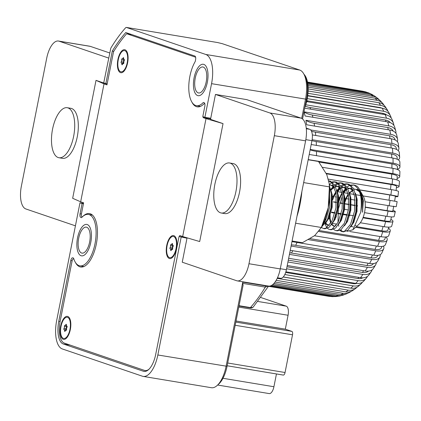 <?xml version="1.0" encoding="UTF-8"?>
<svg xmlns="http://www.w3.org/2000/svg" width="421" height="421" viewBox="0 0 421 421"><rect width="100%" height="100%" fill="white"/><g stroke="black" fill="none" stroke-linecap="round" stroke-linejoin="round"><path stroke-width="0.63" d="M169.947 248.043A0.731 0.316 -80.6 0 0 170.131 248.864A0.731 0.316 -80.6 0 0 170.173 248.864A1.458 0.637 99.4 0 1 170.263 248.864A1.458 0.637 99.4 0 1 170.689 250.058A0.731 0.316 -80.6 0 0 170.9 250.653A0.731 0.316 -80.6 0 0 171.263 250.253A1.458 0.637 99.4 0 1 171.989 249.453A1.458 0.637 99.4 0 1 172.152 249.537A0.731 0.316 -80.6 0 0 172.236 249.579A0.731 0.316 -80.6 0 0 172.584 249.221A0.731 0.316 -80.6 0 0 172.673 248.458A1.458 0.637 99.4 0 1 172.71 247.453A1.458 0.637 99.4 0 1 173.052 246.553A0.731 0.316 -80.6 0 0 173.257 245.78A0.731 0.316 -80.6 0 0 173.042 245.28A0.731 0.316 -80.6 0 0 172.999 245.28A1.458 0.637 99.4 0 1 172.91 245.28A1.458 0.637 99.4 0 1 172.484 244.091A0.731 0.316 -80.6 0 0 172.273 243.491A0.731 0.316 -80.6 0 0 171.91 243.891A1.458 0.637 99.4 0 1 171.179 244.69A1.458 0.637 99.4 0 1 171.021 244.606A0.731 0.316 -80.6 0 0 170.937 244.564A0.731 0.316 -80.6 0 0 170.516 245.18A0.731 0.316 -80.6 0 0 170.5 245.685A1.458 0.637 99.4 0 1 170.121 247.59A0.731 0.316 -80.6 0 0 169.947 248.043M172.673 245.106A0.731 0.316 -80.6 0 0 172.526 245.517A0.731 0.316 -80.6 0 0 172.51 246.017A1.458 0.637 99.4 0 1 172.131 247.922A0.731 0.316 -80.6 0 0 171.963 248.374A0.731 0.316 -80.6 0 0 172.078 249.164M176.052 248.595A10.751 4.668 99.4 0 1 171.921 257.02A10.751 4.668 99.4 0 1 167.116 245.548A10.751 4.668 99.4 0 1 175.115 237.765A10.751 4.668 99.4 0 1 176.052 248.595M170.342 248.89L172.189 249.2A1.458 0.637 99.4 0 1 172.273 249.2A1.458 0.637 99.4 0 1 172.51 249.374M121.111 62.182A0.731 0.316 -80.6 0 0 121.295 63.003A0.731 0.316 -80.6 0 0 121.337 63.003A1.458 0.637 99.4 0 1 121.427 63.008A1.458 0.637 99.4 0 1 121.853 64.197A0.731 0.316 -80.6 0 0 122.064 64.792A0.731 0.316 -80.6 0 0 122.427 64.392A1.458 0.637 99.4 0 1 123.158 63.597A1.458 0.637 99.4 0 1 123.316 63.676A0.731 0.316 -80.6 0 0 123.4 63.718A0.731 0.316 -80.6 0 0 123.748 63.366A0.731 0.316 -80.6 0 0 123.837 62.603A1.458 0.637 99.4 0 1 123.874 61.598A1.458 0.637 99.4 0 1 124.216 60.692A0.731 0.316 -80.6 0 0 124.421 59.919A0.731 0.316 -80.6 0 0 124.206 59.419A0.731 0.316 -80.6 0 0 124.163 59.419A1.458 0.637 99.4 0 1 124.074 59.419A1.458 0.637 99.4 0 1 123.648 58.23A0.731 0.316 -80.6 0 0 123.437 57.635A0.731 0.316 -80.6 0 0 123.074 58.035A1.458 0.637 99.4 0 1 122.348 58.829A1.458 0.637 99.4 0 1 122.185 58.745A0.731 0.316 -80.6 0 0 122.101 58.703A0.731 0.316 -80.6 0 0 121.68 59.324A0.731 0.316 -80.6 0 0 121.664 59.824A1.458 0.637 99.4 0 1 121.285 61.729A0.731 0.316 -80.6 0 0 121.111 62.182M123.837 59.245A0.731 0.316 -80.6 0 0 123.69 59.656A0.731 0.316 -80.6 0 0 123.674 60.161A1.458 0.637 99.4 0 1 123.295 62.066A0.731 0.316 -80.6 0 0 123.127 62.513A0.731 0.316 -80.6 0 0 123.242 63.308M127.221 62.734A10.751 4.668 99.4 0 1 123.085 71.16A10.751 4.668 99.4 0 1 118.285 59.693A10.751 4.668 99.4 0 1 126.279 51.904A10.751 4.668 99.4 0 1 127.221 62.734M121.506 63.034L123.353 63.339A1.458 0.637 99.4 0 1 123.437 63.339A1.458 0.637 99.4 0 1 123.674 63.513M63.855 328.838A0.731 0.316 -80.6 0 0 64.039 329.664A0.731 0.316 -80.6 0 0 64.081 329.664A1.458 0.637 99.4 0 1 64.166 329.664A1.458 0.637 99.4 0 1 64.592 330.853A0.731 0.316 -80.6 0 0 64.808 331.448A0.731 0.316 -80.6 0 0 65.171 331.048A1.458 0.637 99.4 0 1 65.897 330.253A1.458 0.637 99.4 0 1 66.06 330.338A0.731 0.316 -80.6 0 0 66.139 330.38A0.731 0.316 -80.6 0 0 66.486 330.022A0.731 0.316 -80.6 0 0 66.581 329.259A1.458 0.637 99.4 0 1 66.613 328.254A1.458 0.637 99.4 0 1 66.96 327.354A0.731 0.316 -80.6 0 0 67.16 326.575A0.731 0.316 -80.6 0 0 66.944 326.08A0.731 0.316 -80.6 0 0 66.902 326.08A1.458 0.637 99.4 0 1 66.818 326.075A1.458 0.637 99.4 0 1 66.392 324.886A0.731 0.316 -80.6 0 0 66.176 324.291A0.731 0.316 -80.6 0 0 65.813 324.691A1.458 0.637 99.4 0 1 65.087 325.486A1.458 0.637 99.4 0 1 64.923 325.407A0.731 0.316 -80.6 0 0 64.845 325.365A0.731 0.316 -80.6 0 0 64.418 325.98A0.731 0.316 -80.6 0 0 64.402 326.48A1.458 0.637 99.4 0 1 64.024 328.391A0.731 0.316 -80.6 0 0 63.855 328.838M66.576 325.907A0.731 0.316 -80.6 0 0 66.434 326.312A0.731 0.316 -80.6 0 0 66.413 326.817A1.458 0.637 99.4 0 1 66.039 328.722A0.731 0.316 -80.6 0 0 65.865 329.175A0.731 0.316 -80.6 0 0 65.981 329.964M69.96 329.39A10.751 4.668 99.4 0 1 65.823 337.821A10.751 4.668 99.4 0 1 61.024 326.349A10.751 4.668 99.4 0 1 69.018 318.56A10.751 4.668 99.4 0 1 69.96 329.39M64.25 329.69L66.092 329.996A1.458 0.637 99.4 0 1 66.181 329.996A1.458 0.637 99.4 0 1 66.418 330.169M306.251 128.131L309.703 129.305A10.141 4.405 99.4 0 1 311.956 140.667L286.401 269.719A10.141 4.405 99.4 0 1 280.528 278.292L277.471 277.781M361.586 194.697A15.84 6.878 99.4 0 1 361.923 194.907M359.176 188.897L362.644 200.159L362.518 212.195L363.344 200.322L361.129 192.439L363.544 196.828A15.84 6.878 99.4 0 1 364.791 211.1A15.84 6.878 99.4 0 1 359.002 224.209L352.887 229.777L360.75 212.173A23.955 10.404 -80.6 0 0 359.176 188.897A23.955 10.404 -80.6 0 0 356.866 186.098L354.487 185.114L350.598 185.024M356.087 225.64A15.84 6.878 99.4 0 1 354.929 225.482M361.129 192.439L360.381 191.266M358.471 189.445L357.745 189.071M346.836 231.04L347.346 231.308L352.887 229.777M360.75 212.173C362.46 197.638 360.176 188.608 353.882 185.072L353.087 184.877M339.879 230.424L341.494 231.461L343.547 231.86L347.872 230.255L352.23 224.009L355.866 211.858L356.287 197.87L353.603 188.534L349.077 184.277L346.878 183.851L344.389 183.993M342.147 231.629L344.489 231.308L350.53 224.382L354.54 211.142L354.745 196.607L350.835 186.292L346.878 183.851M333.669 229.392L335.284 230.429L337.342 230.834L341.026 229.734L346.02 222.983L349.704 210.547L350.077 196.844L347.541 187.771L342.868 183.246L340.668 182.819L338.179 182.967M335.937 230.597L338.279 230.276L344.32 223.351L348.33 210.111L348.541 195.581L344.625 185.261L340.668 182.819M327.464 228.361L329.075 229.398L331.132 229.803L335.674 227.998L339.81 221.951L343.447 209.811L343.868 195.812L341.168 186.44L336.658 182.219L334.458 181.793L331.969 181.935M329.727 229.571L332.069 229.25L338.116 222.32L342.126 209.084L342.331 194.549L338.416 184.235L334.463 181.793M324.923 228.777L329.29 227.124L333.6 220.925L337.195 209.026L337.658 194.786L335.079 185.629L330.453 181.188L328.769 180.846M321.381 227.451L323.517 228.54L325.859 228.219L331.906 221.293L335.916 208.053L336.121 193.518L332.211 183.203L328.775 180.877M321.491 227.219L327.396 219.894L331.08 207.453L331.448 193.755L329.459 185.819M322.528 225.03L325.696 220.262L329.706 207.027L329.775 191.618M353.782 185.04L351.235 185.514M346.767 188.871L343.525 193.523M342.468 195.581L338.326 209.09L337.995 222.556M338.389 224.672L338.826 226.272M340.673 229.982L342.762 231.639M349.835 185.277L347.083 186.966M346.236 187.729L343.12 191.623M342.126 193.292L341.042 195.386L337.742 204.822M336.3 214.389L336.226 216.815M347.572 184.014L345.025 184.482M344.246 184.84L341.431 186.935M340.557 187.845L337.321 192.492M343.625 184.251L340.873 185.935M340.026 186.698L336.911 190.597M335.916 192.26L332.679 199.775M330.096 213.363L330.143 219.188M341.363 182.982L338.816 183.451M338.037 183.809L335.221 185.903M325.333 218.325L325.575 220.499M325.954 222.546L326.412 224.214M337.416 183.219L334.663 184.908M333.816 185.672L330.706 189.566M324.302 221.051L324.554 222.309M325.001 223.961L326.854 227.687M335.153 181.951L332.611 182.425M331.827 182.782L329.317 184.582M352.898 189.718L349.425 193.039M348.372 194.549L346.636 197.712L344.383 203.59L348.92 204.332M362.639 212.195L362.702 200.691M359.513 191.76L355.882 189.392L359.076 190.687M348.241 193.839L344.367 201.133M341.52 217.683L341.542 218.189M352.23 224.009L353.219 221.946L356.334 211.147L356.408 199.08M353.303 190.729L349.677 188.361L347.857 188.408M346.72 188.766L343.094 191.518M342.036 192.807L337.958 200.649M335.337 217.157L335.453 218.652M346.525 221.878L350.125 210.121L350.198 198.033M347.093 189.703L343.468 187.329L341.647 187.377M340.51 187.74L336.884 190.487M335.826 191.781L332.569 197.56M329.101 215.626L329.127 216.126M329.243 217.625L330.727 223.398M331.474 224.619L333.832 226.203L336 225.809M339.81 221.951L340.8 219.888L343.915 209.09L343.994 197.023M340.889 188.671L337.258 186.303L335.437 186.35M334.306 186.708L330.674 189.461M325.265 223.593L327.622 225.172L329.406 225.277M334.106 219.815L337.705 208.058L337.779 195.975M334.679 187.645L331.048 185.272L334.242 186.566M323.023 223.988L323.581 223.751M327.901 218.783L331.495 207.032L331.574 194.96M363.344 200.322L361.165 193.313M353.087 190.176L349.477 193.281M348.404 194.723L346.272 198.465L344.389 203.201M350.656 226.877L353.803 222.314L357.04 211.268L357.113 199.138L355.408 193.165M352.866 189.655L350.383 188.476L347.983 188.676M346.878 189.145L343.268 192.255M342.194 193.692L340.063 197.438L337.868 203.18M336 215.341L336.042 217.273M344.446 225.845L347.593 221.288L350.835 210.237L350.903 198.107L349.198 192.139M346.662 188.624L344.178 187.45L341.773 187.65M340.668 188.119L337.063 191.223M335.99 192.665L332.658 199.196M329.79 214.31L329.996 218.141L331.101 222.777M331.79 224.161L334.19 226.24M338.242 224.814L341.389 220.257L344.625 209.205L344.694 197.081L342.989 191.108M340.452 187.598L337.968 186.419L335.563 186.619M334.463 187.087L330.853 190.197M324.486 220.588L324.891 221.746M325.58 223.13L328.333 225.293M332.027 223.788L335.179 219.225L338.416 208.179L338.484 196.049L336.779 190.082M322.881 224.293L323.196 224.246M325.822 222.762L328.969 218.199L332.206 207.148L332.274 195.018L330.569 189.05M169.326 258.489A11.662 5.063 -80.6 0 0 172.894 256.963A11.662 5.063 -80.6 0 0 176.02 238.133A11.662 5.063 -80.6 0 0 173.847 235.655A11.662 5.063 -80.6 0 0 166.737 245.422A11.662 5.063 -80.6 0 0 169.326 258.489M120.49 72.628A11.662 5.063 -80.6 0 0 124.063 71.107A11.662 5.063 -80.6 0 0 127.184 52.272A11.662 5.063 -80.6 0 0 125.011 49.799A11.662 5.063 -80.6 0 0 117.901 59.561A11.662 5.063 -80.6 0 0 120.49 72.628M63.229 339.284A11.662 5.063 -80.6 0 0 66.802 337.763A11.662 5.063 -80.6 0 0 69.923 318.929A11.662 5.063 -80.6 0 0 67.749 316.455A11.662 5.063 -80.6 0 0 60.645 326.222A11.662 5.063 -80.6 0 0 63.229 339.284M75.312 262.246A27.076 11.762 -80.6 0 0 79.811 266.793A27.076 11.762 -80.6 0 0 80.627 266.998A27.076 11.762 -80.6 0 0 96.493 243.164A27.076 11.762 -80.6 0 0 90.304 213.779A27.076 11.762 -80.6 0 0 89.484 213.573A27.076 11.762 -80.6 0 0 82.921 216.357M230.298 163.169A25.355 11.009 -80.6 0 0 229.534 162.974A25.355 11.009 -80.6 0 0 214.678 185.287A25.355 11.009 -80.6 0 0 220.472 212.805A25.355 11.009 -80.6 0 0 221.241 212.994A25.355 11.009 -80.6 0 0 236.092 190.681A25.355 11.009 -80.6 0 0 230.298 163.169M221.241 212.994L224.846 213.594A25.355 11.009 -80.6 0 0 239.696 191.281A25.355 11.009 -80.6 0 0 233.902 163.764A25.355 11.009 -80.6 0 0 233.134 163.574L229.534 162.974M68.018 107.913A25.355 11.009 -80.6 0 0 67.249 107.718A25.355 11.009 -80.6 0 0 52.393 130.031A25.355 11.009 -80.6 0 0 58.187 157.549A25.355 11.009 -80.6 0 0 58.956 157.738A25.355 11.009 -80.6 0 0 73.807 135.425A25.355 11.009 -80.6 0 0 68.018 107.913M58.956 157.738L62.561 158.338A25.355 11.009 -80.6 0 0 77.411 136.02A25.355 11.009 -80.6 0 0 71.623 108.507A25.355 11.009 -80.6 0 0 70.854 108.313L67.249 107.718M210.626 118.854L203.069 117.601L206.022 118.606L182.672 236.539L179.72 235.534L179.509 236.602M187.066 237.833L182.24 262.204L236.618 280.718A20.282 8.809 -80.6 0 0 237.233 280.875A20.282 8.809 -80.6 0 0 248.979 263.735L274.334 135.678A20.282 8.809 -80.6 0 0 269.835 112.954L215.463 94.436L210.526 119.354L223.035 123.616L206.022 118.606M223.035 123.616L199.686 241.549L182.672 236.539M96.009 80.364L72.659 198.296L80.664 201.806L104.013 83.874L96.009 80.364L107.113 84.142M108.644 58.066L59.077 41.19A20.282 8.809 -80.6 0 0 58.466 41.037A20.282 8.809 -80.6 0 0 46.715 58.172L21.36 186.235A20.282 8.809 -80.6 0 0 25.86 208.958L75.427 225.835M58.466 41.037L89.736 46.221A20.282 8.809 99.4 0 1 90.347 46.373L109.66 52.946M82.442 216.778L81.879 216.583A2.231 0.968 99.4 0 1 81.385 214.084L83.616 202.811L80.664 201.806M149.008 369.206A19.266 8.367 99.4 0 1 145.05 370.543A19.266 8.367 99.4 0 1 144.466 370.401L64.381 343.131A19.266 8.367 99.4 0 1 60.103 321.539L72.128 260.836A2.231 0.968 99.4 0 1 73.417 258.947A2.231 0.968 99.4 0 1 73.486 258.968L73.864 259.094M203.238 116.759L203.069 117.601M191.881 102.093A27.076 11.762 -80.6 0 0 197.196 106.839A27.076 11.762 -80.6 0 0 204.19 103.624L204.806 103.834A2.231 0.968 99.4 0 1 204.853 103.85M195.576 57.193A2.231 0.968 99.4 0 1 195.618 57.214L126.632 33.717A149.071 64.745 99.4 0 0 113.533 51.715L106.966 84.879L104.013 83.874M204.822 103.729L204.19 103.624M131.794 34.575L126.632 33.717M215.463 94.436L246.732 99.619L301.104 118.138A20.282 8.809 99.4 0 1 305.604 140.861L280.249 268.919A20.282 8.809 99.4 0 1 268.503 286.059L237.233 280.875M303.978 74.28A23.529 10.22 99.4 0 1 307.146 99.33A23.529 10.22 99.4 0 1 304.836 107.429M207.343 82.232A15.919 6.915 -80.6 0 0 203.332 64.271A15.919 6.915 -80.6 0 0 194.107 77.727A15.919 6.915 -80.6 0 0 198.123 95.688A15.919 6.915 -80.6 0 0 207.343 82.232M90.773 242.391A15.919 6.915 -80.6 0 0 86.763 224.43A15.919 6.915 -80.6 0 0 77.538 237.881A15.919 6.915 -80.6 0 0 81.553 255.842A15.919 6.915 -80.6 0 0 90.773 242.391M328.722 296.3L268.472 286.312L328.417 296.252A103.945 45.147 -80.6 0 0 328.722 296.3A12.677 11.42 -81.5 0 0 328.88 296.326L328.417 296.252M337.826 296.221A12.677 11.346 -95 0 1 336.053 296.537L332.464 296.647A12.677 11.399 -88.4 0 1 331.08 296.51L268.572 286.148M336.053 296.537A12.677 11.346 -95 0 1 333.479 296.437L270.256 285.959M344.683 294.442A12.677 11.151 -107.4 0 1 343.026 295.137L339.584 296.026A12.677 11.267 -101.4 0 1 335.911 296.084L271.556 285.412M343.026 295.137A12.677 11.151 -107.4 0 1 338.368 295.447L272.761 284.57M351.056 291.379A12.677 10.835 -118 0 1 349.546 292.385L346.346 293.911A12.677 11.009 -113 0 1 340.847 294.537L273.929 283.444M349.546 292.385A12.677 10.835 -118 0 1 343.336 293.348L275.066 282.028M356.929 287.269A12.677 10.399 -126.8 0 1 355.571 288.538L352.619 290.585A12.677 10.63 -122.6 0 1 345.83 291.885L276.16 280.333M355.571 288.538A12.677 10.399 -126.8 0 1 348.325 290.148L277.202 278.36M362.349 282.254A12.677 9.851 -134.1 0 1 361.139 283.765L358.408 286.259A12.677 10.136 -130.6 0 1 350.814 288.153L283.265 276.955M361.139 283.765A12.677 9.851 -134.1 0 1 353.282 285.896L284.828 274.55M367.38 276.429A12.677 9.194 -140.1 0 1 366.323 278.17L363.781 281.065A12.677 9.536 -137.2 0 1 355.734 283.391L285.885 271.808M366.323 278.17A12.677 9.194 -140.1 0 1 358.155 280.639L286.59 268.772M372.038 269.856A12.677 8.431 -145.1 0 1 371.159 271.824L368.785 275.087A12.677 8.825 -142.7 0 1 360.544 277.644L287.238 265.493M371.159 271.824A12.677 8.431 -145.1 0 1 362.886 274.424L287.932 261.994M376.316 262.583A12.677 7.583 -149.5 0 1 375.669 264.783L373.453 268.387A12.677 8.02 -147.4 0 1 365.186 270.977L288.664 258.294M375.669 264.783A12.677 7.583 -149.5 0 1 367.428 267.324L289.438 254.395M380.174 254.652A12.677 6.647 -153.3 0 1 379.847 257.099L377.795 261.015A12.677 7.125 -151.5 0 1 369.612 263.467L290.243 250.306M379.847 257.099A12.677 6.647 -153.3 0 1 371.727 259.42L291.09 246.048M383.505 246.111A12.677 5.641 -156.7 0 1 383.689 248.843L381.81 253.037A12.677 6.152 -155.1 0 1 373.774 255.189L291.963 241.628M383.689 248.843A12.677 5.641 -156.7 0 1 375.743 250.795L308.535 239.649M386.094 236.955L386.536 237.576A12.677 4.573 -159.8 0 1 387.173 240.075L385.473 244.517A12.677 5.115 -158.3 0 1 377.621 246.238L314.482 235.771M387.173 240.075A12.677 4.573 -159.8 0 1 379.421 241.543L318.834 231.497M388.499 228.035L389.441 228.992A12.677 3.452 -162.7 0 1 390.283 230.887L388.772 235.528A12.677 4.021 -161.3 0 1 381.121 236.713L349.835 231.529M347.557 231.15L346.846 231.029M390.283 230.887A12.677 3.452 -162.7 0 1 382.726 231.766L355.634 227.277M353.14 226.861L350.898 226.493M336.8 224.151L332.269 223.404M324.512 222.114L323.902 222.014M390.898 219.294L391.983 220.046A12.677 2.3 -165.5 0 1 392.993 221.351L391.688 226.156A12.677 2.879 -164.1 0 1 384.226 226.719L360.318 222.751M354.087 221.72L353.377 221.604M392.993 221.351A12.677 2.3 -165.5 0 1 385.625 221.578L362.976 217.82M349.704 215.62L348.993 215.505M347.288 215.22L342.783 214.473M341.078 214.189L337.774 213.642M334.869 213.163L331.564 212.61M392.946 210.342L394.14 210.826A12.677 1.116 -168.1 0 1 395.282 211.563L394.193 216.483A12.677 1.71 -166.8 0 1 386.91 216.357L364.502 212.642M357.024 211.405L356.313 211.284M350.814 210.374L350.104 210.258M348.356 209.968L343.894 209.226M395.282 211.563A12.677 1.116 -168.1 0 1 388.078 211.079L365.217 207.29M357.503 206.011L356.519 205.848M355.113 205.611L350.309 204.816M348.904 204.585L344.378 203.832M342.699 203.554L339.673 203.054M336.49 202.527L333.464 202.022M72.138 260.762L70.802 260.541A3.247 1.41 -80.6 0 1 72.68 257.799A3.247 1.41 -80.6 0 1 72.78 257.826L73.538 258.084A26.06 11.32 -80.6 0 0 79.895 265.846A26.06 11.32 -80.6 0 0 94.988 243.822A26.06 11.32 -80.6 0 0 88.421 214.426A26.06 11.32 -80.6 0 0 81.537 217.683L80.779 217.425A3.247 1.41 -80.6 0 1 80.058 213.789L82.095 203.511L79.985 202.796L83.5 203.38M301.704 118.396L305.493 99.24A26.06 11.32 -80.6 0 0 303.783 73.922L304.872 75.901A24.034 10.441 99.4 0 1 306.456 99.256L302.552 118.969M250.442 307.577C251.595 307.956 251.379 308.04 249.8 307.83L238.986 306.035M268.419 286.043L265.304 287.122L242.722 283.37L243.091 285.291L227.051 366.302A23.323 10.13 99.4 0 1 218.836 383.957L217.157 385.483A25.355 11.009 -80.6 0 0 226.093 366.291L242.759 282.128L265.735 285.938L266.825 285.78M83.432 203.732L82.095 203.511M310.135 149.844A22.818 7.494 179.8 0 0 316.503 151.423L391.925 163.927A10.141 3.331 -0.2 0 1 397.413 166.863L397.408 169.5L398.54 168.774A12.677 4.163 179.8 0 0 399.95 166.853A12.677 4.163 179.8 0 0 393.088 163.18L310.214 149.444M397.119 178.451L398.345 177.93A12.677 3.031 -177.4 0 0 399.745 176.636A12.677 3.031 -177.4 0 0 392.872 173.61L308.209 159.575A22.818 5.457 -177.4 0 0 309.214 159.938M396.419 187.54L397.698 187.282A12.677 1.863 -174.7 0 0 399.055 186.582A12.677 1.863 -174.7 0 0 392.13 184.261L326.201 173.331M395.319 196.686L396.603 196.723A12.677 0.674 -172.1 0 0 397.892 196.602A12.677 0.674 -172.1 0 0 390.883 195.012L359.692 189.839M389.136 205.753A103.945 45.147 -80.6 0 0 390.072 200.391L397.135 201.612L396.266 206.6A12.677 0.521 -169.5 0 1 389.136 205.753L365.023 201.754M363.434 201.491L362.77 201.38M357.287 200.47L356.503 200.343M355.098 200.107L350.293 199.312M348.893 199.08L344.162 198.296M340.057 197.617L337.879 197.254M336.474 197.023L335.253 196.817M333.848 196.586L332.453 196.354M390.072 200.391L363.039 195.912M362.255 195.781L361.855 195.712M360.581 195.502L355.771 194.707M354.371 194.47L349.567 193.676M348.162 193.444L343.973 192.75M341.952 192.413L337.763 191.718M397.892 196.602L398.534 191.592A12.677 1.274 -173.4 0 0 391.572 189.629L328.369 179.151M399.055 186.582L399.461 181.593A12.677 2.452 -176 0 0 392.567 178.914L322.781 167.347M399.745 176.636L399.908 171.715A12.677 3.605 -178.8 0 0 393.046 168.363L309.225 154.465M399.95 166.853L399.866 162.048A12.677 4.715 178.3 0 0 392.998 158.085L311.193 144.524M398.308 159.875A12.677 5.252 176.7 0 0 399.661 157.317A12.677 5.252 176.7 0 0 392.782 153.086L312.124 139.714M399.661 157.317L399.334 152.67A12.677 5.778 175.1 0 0 392.435 148.197L312.335 134.92M398.219 150.581A12.677 6.283 173.4 0 0 398.876 148.118A12.677 6.283 173.4 0 0 391.962 143.435L310.677 129.963M398.876 148.118L398.298 143.666A12.677 6.773 171.7 0 0 391.356 138.814L306.646 124.769A103.945 45.147 99.4 0 0 305.92 120.295A22.818 13.046 169.8 0 0 314.103 123.285L389.525 135.788A10.141 5.799 -10.2 0 1 395.093 139.777L395.13 139.977M397.366 141.672A12.677 7.246 169.8 0 0 397.587 139.33A12.677 7.246 169.8 0 0 390.625 134.336L305.92 120.295M397.587 139.33L396.75 135.109A12.677 7.699 167.8 0 0 389.772 130.026L305.062 115.986A103.945 45.147 99.4 0 0 304.088 111.844A22.818 14.63 165.6 0 0 312.319 115.038L387.741 127.542A10.141 6.504 -14.4 0 1 393.13 131.052M395.882 133.22A12.677 8.131 165.6 0 0 395.787 131.02A12.677 8.131 165.6 0 0 388.799 125.89L304.088 111.844M395.787 131.02L394.693 127.058A12.677 8.536 163.4 0 0 387.704 121.937L304.688 108.176M393.814 125.29A12.677 8.92 160.9 0 0 393.461 123.242A12.677 8.92 160.9 0 0 386.494 118.185L305.751 104.797M393.461 123.242L392.088 119.569A12.677 9.283 158.2 0 0 385.173 114.638L306.641 101.619M391.156 117.927A12.677 9.62 155.2 0 0 390.577 116.049A12.677 9.62 155.2 0 0 383.742 111.307L307.277 98.63M390.577 116.049L388.909 112.681A12.677 9.925 152 0 0 382.205 108.202L307.714 95.851M387.878 111.191A12.677 10.209 148.5 0 0 387.083 109.481A12.677 10.209 148.5 0 0 380.563 105.329L307.988 93.299M387.083 109.481L385.089 106.455A12.677 10.462 144.6 0 0 378.832 102.703L308.125 90.983M383.926 105.129A12.677 10.688 140.3 0 0 382.905 103.613A12.677 10.688 140.3 0 0 377.005 100.324L308.156 88.91M382.905 103.613L380.526 100.977A12.677 10.883 135.6 0 0 375.095 98.204L308.104 87.094M379.195 99.845A12.677 11.051 130.4 0 0 377.937 98.556A12.677 11.051 130.4 0 0 373.101 96.341L307.993 85.547M377.937 98.556L375.127 96.398A12.677 11.183 124.7 0 0 371.033 94.746L307.856 84.274M373.601 95.525A12.677 11.288 118.6 0 0 372.101 94.525A12.677 11.288 118.6 0 0 368.891 93.425L307.719 83.284M372.101 94.525L368.875 92.994A12.677 11.362 112.2 0 0 366.691 92.378L307.604 82.579M367.165 92.467A12.677 11.404 105.4 0 0 365.475 91.836A12.677 11.404 105.4 0 0 364.428 91.604L307.525 82.174M330.638 296.437A12.677 11.42 -81.5 0 1 328.88 296.326M70.802 260.541L58.782 321.249A20.282 8.809 -80.6 0 0 63.282 343.973L143.372 371.243A20.282 8.809 -80.6 0 0 143.982 371.396A20.282 8.809 -80.6 0 0 155.733 354.261L179.041 236.523L186.992 238.207M79.985 202.796L56.677 320.528A25.355 11.009 99.4 0 0 62.297 348.935L142.387 376.206A25.355 11.009 99.4 0 0 143.156 376.4L211.405 387.715A25.355 11.009 -80.6 0 0 217.157 385.483M181.151 237.239L157.838 354.977A25.355 11.009 99.4 0 1 143.156 376.4M239.054 305.693L250.411 307.577L253.037 307.304L268.614 286.075M204.895 117.322L211.558 83.668A26.06 11.32 -80.6 0 0 205.78 54.467L126.316 27.412L125.7 27.665A155.154 67.386 -80.6 0 0 110.807 48.131L103.729 82.874L105.839 83.595L112.281 51.073A150.087 65.187 -80.6 0 1 125.779 32.528L194.87 56.051A3.247 1.41 -80.6 0 1 195.591 59.687L195.233 61.477A26.06 11.32 -80.6 0 0 188.792 88.799A26.06 11.32 -80.6 0 0 196.465 105.692A26.06 11.32 -80.6 0 0 203.343 102.435L204.101 102.692A3.247 1.41 -80.6 0 1 204.822 106.329L202.79 116.606L204.895 117.322L210.737 118.29M303.783 73.922A26.06 11.32 -80.6 0 0 299.715 70.039L222.309 43.684L217.546 42.537L126.316 27.412M187.066 237.854L179.041 236.523M107.176 83.816L105.839 83.595M113.775 51.32L112.281 51.073M307.756 95.556L379.705 107.487A10.141 8.167 -31.5 0 1 381.884 108.15M306.851 100.719A22.818 17.314 155.2 0 0 307.383 100.814L382.805 113.317A10.141 7.694 -24.8 0 1 386.604 114.965M305.299 106.16A22.818 16.061 160.9 0 0 310.072 107.523L385.489 120.027A10.141 7.136 -19.1 0 1 390.314 122.664M311.503 131.247A22.818 11.309 173.4 0 0 315.403 132.157L390.825 144.661A10.141 5.026 -6.6 0 1 396.356 148.408L396.471 149.413M311.966 140.603A22.818 9.457 176.7 0 0 316.208 141.572L391.63 154.075A10.141 4.205 -3.3 0 1 397.129 157.459L397.224 159.285M318.929 162.032L391.714 174.099A10.141 2.426 2.6 0 1 397.213 176.52L397.029 179.951M326.417 173.784L390.993 184.493A10.141 1.489 5.3 0 1 396.535 186.35L396.103 190.539M329.364 184.966L333.79 185.698M335.237 185.94L339.994 186.729M341.447 186.971L346.204 187.755M347.657 187.998L352.461 188.797M353.866 189.029L358.155 189.739M359.781 190.008L389.772 194.981A10.141 0.542 7.9 0 1 395.382 196.254L394.635 201.206M333.532 201.785L336.5 202.275M339.742 202.811L342.71 203.306M350.319 204.569L355.124 205.364M356.529 205.595L357.513 205.758M365.228 207.037L387.041 210.653A10.141 0.895 11.9 0 0 392.804 211.042L393.772 206.137M331.606 212.105L334.995 212.663M337.816 213.131L341.199 213.694M342.92 213.979L347.409 214.726M348.814 214.957L353.619 215.752M363.16 217.336L384.641 220.893A10.141 1.837 14.5 0 0 390.535 220.72L391.488 216.904M351.309 225.782L351.614 225.83M356.361 226.619L381.815 230.84A10.141 2.763 17.3 0 0 387.862 230.134L388.767 227.124M319.523 230.582L378.59 240.375A10.141 3.657 20.2 0 0 384.794 239.202L385.583 237.002M310.24 238.665L375 249.4A10.141 4.515 23.3 0 0 381.358 247.837L381.952 246.438M297.058 242.47A101.408 44.047 99.4 0 1 295.668 245.311L371.085 257.815A10.141 5.32 26.7 0 0 377.579 255.957L377.9 255.321M295.668 245.311A22.818 11.967 26.7 0 0 291.311 244.927M292.79 250.732A101.408 44.047 99.4 0 1 291.474 253.026L366.891 265.53A10.141 6.068 30.5 0 0 373.432 263.572M291.474 253.026A22.818 13.646 30.5 0 0 289.753 252.795M288.296 260.157L362.46 272.455A10.141 6.747 34.9 0 0 368.443 271.103M286.985 266.767L357.845 278.518A10.141 7.352 39.9 0 0 362.844 277.807M285.67 272.471L353.093 283.649A10.141 7.878 45.9 0 0 356.613 283.501M283.212 277.013L348.256 287.796A10.141 8.32 53.2 0 0 349.341 287.911M257.973 301.478L286.269 306.167L260.967 297.552M236.023 320.986L285.317 329.159L288.069 315.261L238.775 307.088M235.807 322.091L291.848 331.38L285.317 329.159M227.703 363.007L285.054 372.511L292.527 334.79L235.176 325.28M222.983 378.29L273.918 386.736L276.45 373.948M286.269 306.167A8.115 3.526 99.4 0 1 288.069 315.261M291.848 331.38A3.042 1.321 99.4 0 1 292.527 334.79M285.054 372.511A3.042 1.321 99.4 0 1 283.291 375.085A3.042 1.321 99.4 0 1 283.201 375.058L227.156 365.77L283.291 375.085M273.918 386.736A8.115 3.526 99.4 0 1 269.219 393.588L217.646 385.041M242.759 282.128L242.722 283.37M87.315 227.535A13.172 5.72 99.4 0 1 89.578 242.27A13.172 5.72 99.4 0 1 82 253.132A13.172 5.72 99.4 0 1 81 252.737A13.172 5.72 99.4 0 1 78.738 238.002A13.172 5.72 99.4 0 1 86.31 227.14A13.172 5.72 99.4 0 1 87.315 227.535M80.343 255.368A15.919 6.915 99.4 0 1 77.606 237.56A15.919 6.915 99.4 0 1 86.763 224.43A15.919 6.915 99.4 0 1 87.973 224.903A15.919 6.915 99.4 0 1 90.71 242.712A15.919 6.915 99.4 0 1 81.553 255.842A15.919 6.915 99.4 0 1 80.343 255.368M198.649 69.554A13.172 5.72 99.4 0 1 202.88 66.986A13.172 5.72 99.4 0 1 206.769 76.306A13.172 5.72 99.4 0 1 202.801 90.404A13.172 5.72 99.4 0 1 198.57 92.978A13.172 5.72 99.4 0 1 194.686 83.653A13.172 5.72 99.4 0 1 198.649 69.554M203.232 92.578A15.919 6.915 99.4 0 1 198.123 95.688A15.919 6.915 99.4 0 1 193.423 84.421A15.919 6.915 99.4 0 1 198.217 67.381A15.919 6.915 99.4 0 1 203.332 64.271A15.919 6.915 99.4 0 1 208.027 75.543A15.919 6.915 99.4 0 1 203.232 92.578M297 216.199A51.904 22.545 -80.6 0 0 300.068 204.143A51.904 22.545 -80.6 0 0 301.862 191.644M308.172 159.764L318.492 161.475L326.796 174.647L329.196 183.514L329.406 186.871L328.233 207.648A35.932 15.609 -80.6 0 0 329.39 185.198L329.196 183.514M292.09 240.996L302.404 242.707L314.734 235.571L321.36 227.487L328.233 207.648A35.932 15.609 -80.6 0 1 322.923 224.193L321.639 226.908M295.61 223.214L321.36 227.487M303.652 182.598L329.406 186.871M172.51 246.017L170.5 245.685M171.3 250.158L170.689 250.058M172.489 243.985L171.91 243.891M172.131 247.922L170.121 247.59M123.674 60.161L121.664 59.824M122.464 64.297L121.853 64.197M123.653 58.13L123.074 58.035M123.295 62.066L121.285 61.729M66.413 326.817L64.402 326.48M65.208 330.953L64.592 330.853M66.392 324.786L65.813 324.691M66.039 328.722L64.024 328.391M311.956 140.667L305.83 139.651M280.291 268.709L286.401 269.719M306.314 128.742L309.703 129.305M90.347 46.373L59.077 41.19M280.249 268.919L248.979 263.735M305.604 140.861L274.334 135.678M301.104 118.138L269.835 112.954M331.08 296.51A103.945 45.147 -80.6 0 0 333.479 296.437M335.911 296.084A103.945 45.147 -80.6 0 0 338.368 295.447M340.847 294.537A103.945 45.147 -80.6 0 0 343.336 293.348M345.83 291.885A103.945 45.147 -80.6 0 0 348.325 290.148M350.814 288.153A103.945 45.147 -80.6 0 0 353.282 285.896M355.734 283.391A103.945 45.147 -80.6 0 0 358.155 280.639M360.544 277.644A103.945 45.147 -80.6 0 0 362.886 274.424M365.186 270.977A103.945 45.147 -80.6 0 0 367.428 267.324M369.612 263.467A103.945 45.147 -80.6 0 0 371.727 259.42M373.774 255.189A103.945 45.147 -80.6 0 0 375.743 250.795M377.621 246.238A103.945 45.147 -80.6 0 0 379.421 241.543M381.121 236.713A103.945 45.147 -80.6 0 0 382.726 231.766M384.226 226.719A103.945 45.147 -80.6 0 0 385.625 221.578M386.91 216.357A103.945 45.147 -80.6 0 0 388.078 211.079M390.883 195.012A103.945 45.147 -80.6 0 0 391.572 189.629M392.13 184.261A103.945 45.147 -80.6 0 0 392.567 178.914M392.872 173.61A103.945 45.147 -80.6 0 0 393.046 168.363M393.088 163.18A103.945 45.147 -80.6 0 0 392.998 158.085M392.782 153.086A103.945 45.147 -80.6 0 0 392.435 148.197M391.962 143.435A103.945 45.147 -80.6 0 0 391.356 138.814M390.625 134.336A103.945 45.147 -80.6 0 0 389.772 130.026M388.799 125.89A103.945 45.147 -80.6 0 0 387.704 121.937M386.494 118.185A103.945 45.147 -80.6 0 0 385.173 114.638M383.742 111.307A103.945 45.147 -80.6 0 0 382.205 108.202M380.563 105.329A103.945 45.147 -80.6 0 0 378.832 102.703M377.005 100.324A103.945 45.147 -80.6 0 0 375.095 98.204M373.101 96.341A103.945 45.147 -80.6 0 0 371.033 94.746M368.891 93.425A103.945 45.147 -80.6 0 0 366.691 92.378M364.428 91.604A103.945 45.147 -80.6 0 0 362.418 91.162L365.475 91.836M249.8 307.83L250.411 307.577A155.154 67.386 -80.6 0 0 265.304 287.122L265.735 285.938M157.838 354.977L227.051 366.302M211.558 83.668L306.456 99.256M205.78 54.467L299.715 70.039M81.642 217.568L80.779 217.425M81.395 214.01L80.058 213.789M379.705 107.487A101.408 44.047 99.4 0 1 379.91 107.823M307.383 100.814A101.408 44.047 99.4 0 1 307.835 101.814M382.805 113.317A101.408 44.047 99.4 0 1 383.257 114.317M310.072 107.523A101.408 44.047 99.4 0 1 310.619 109.16M385.489 120.027A101.408 44.047 99.4 0 1 386.041 121.664M312.319 115.038A101.408 44.047 99.4 0 1 312.866 117.275M387.741 127.542A101.408 44.047 99.4 0 1 388.288 129.779M314.103 123.285A101.408 44.047 99.4 0 1 314.576 126.084M389.525 135.788A101.408 44.047 99.4 0 1 389.999 138.588M315.403 132.157A101.408 44.047 99.4 0 1 315.75 135.488M390.825 144.661A101.408 44.047 99.4 0 1 391.172 147.992M316.208 141.572A101.408 44.047 99.4 0 1 316.387 145.382M391.63 154.075A101.408 44.047 99.4 0 1 391.804 157.886M316.503 151.423A101.408 44.047 99.4 0 1 316.476 155.67M391.925 163.927A101.408 44.047 99.4 0 1 391.898 168.168M391.714 174.099A101.408 44.047 99.4 0 1 391.451 178.73M390.993 184.493A101.408 44.047 99.4 0 1 390.478 189.45M389.772 194.981A101.408 44.047 99.4 0 1 388.983 200.212M388.046 205.569A101.408 44.047 99.4 0 1 387.041 210.653M385.81 216.178A101.408 44.047 99.4 0 1 384.641 220.893M383.105 226.53A101.408 44.047 99.4 0 1 381.815 230.84M379.958 236.523A101.408 44.047 99.4 0 1 378.59 240.375M376.406 246.038A101.408 44.047 99.4 0 1 375 249.4M372.474 254.973A101.408 44.047 99.4 0 1 371.085 257.815M368.212 263.236A101.408 44.047 99.4 0 1 366.891 265.53M363.639 270.724A101.408 44.047 99.4 0 1 362.46 272.455M358.797 277.355A101.408 44.047 99.4 0 1 357.845 278.518M353.703 283.054A101.408 44.047 99.4 0 1 353.093 283.649M144.614 371.448L143.372 371.243M70.249 345.125L63.282 343.973M60.119 321.47L58.782 321.249M173.989 255.442L171.921 257.02M176.562 239.928L175.115 237.765M172.394 249.521L171.989 249.453M172.273 249.2L170.263 248.864M172.578 244.922L171.179 244.69M125.153 69.581L123.085 71.16M127.726 54.067L126.279 51.904M123.558 63.66L123.158 63.597M123.437 63.339L121.427 63.008M123.748 59.061L122.348 58.829M67.897 336.242L65.823 337.821M70.47 320.723L69.018 318.56M66.302 330.322L65.897 330.253M66.181 329.996L64.166 329.664M66.486 325.722L65.087 325.486M324.923 228.771L323.517 228.54M356.287 197.87L356.55 200.133M346.02 222.983L347.009 220.914M350.077 196.844L350.346 199.101M343.868 195.812L344.136 198.075M333.606 220.925L334.59 218.857M337.658 194.786L337.926 197.044M327.396 219.894L328.38 217.831M331.448 193.755L331.716 196.018M362.76 201.164L362.644 200.159M340.063 197.438L341.042 195.386M333.853 196.407L334.837 194.36M349.677 188.361L350.383 188.476M343.468 187.329L344.178 187.45M337.258 186.303L337.968 186.419M146.861 370.848L145.05 370.543M88.421 214.426L92.467 215.094M79.895 265.846L83.942 266.519M307.504 82.058L362.418 91.162M196.465 105.692L200.512 106.36M252.426 307.614L251.111 307.946"/></g></svg>
